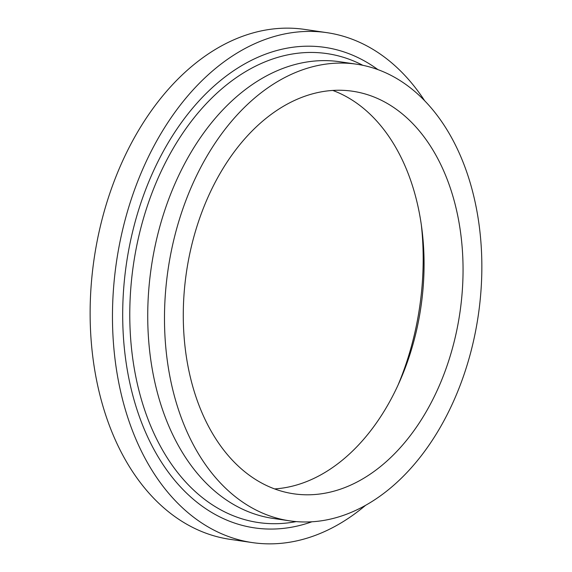 <?xml version="1.0" encoding="UTF-8"?>
<svg xmlns="http://www.w3.org/2000/svg" width="572" height="572" viewBox="0 0 572 572"><rect width="100%" height="100%" fill="white"/><g stroke="black" fill="none" stroke-linecap="round" stroke-linejoin="round"><path stroke-width="0.86" d="M365.565 505.333A257.679 175.082 -81.7 0 1 362.498 507.872A257.679 175.082 -81.7 0 1 252.431 542.606A257.679 175.082 -81.7 0 1 113.456 343.236A257.679 175.082 -81.7 0 1 216.824 67.389A257.679 175.082 -81.7 0 1 326.891 32.654A257.679 175.082 -81.7 0 1 424.646 100.722M252.431 542.606L230.087 539.346A257.679 175.082 -81.7 0 1 91.12 339.975A257.679 175.082 -81.7 0 1 194.487 64.128A257.679 175.082 -81.7 0 1 304.554 29.394L326.891 32.654M289.825 520.863L273.073 518.418A230.759 156.785 -81.7 0 1 148.62 339.875A230.759 156.785 -81.7 0 1 241.184 92.85A230.759 156.785 -81.7 0 1 339.754 61.74L356.506 64.186A230.759 156.785 -81.7 0 1 480.959 242.728A230.759 156.785 -81.7 0 1 388.395 489.754A230.759 156.785 -81.7 0 1 289.825 520.863A230.759 156.785 -81.7 0 1 165.372 342.321A230.759 156.785 -81.7 0 1 257.943 95.295A230.759 156.785 -81.7 0 1 356.506 64.186M332.768 90.44A203.425 138.217 -81.7 0 1 421.929 229.336A203.425 138.217 -81.7 0 1 399.742 381.309A203.425 138.217 -81.7 0 1 341.691 460.703A203.425 138.217 -81.7 0 1 274.581 488.917M380.673 466.394A203.425 138.217 -81.7 0 1 293.772 493.815A203.425 138.217 -81.7 0 1 184.062 336.422A203.425 138.217 -81.7 0 1 265.665 118.654A203.425 138.217 -81.7 0 1 352.559 91.234A203.425 138.217 -81.7 0 1 462.269 248.627A203.425 138.217 -81.7 0 1 380.673 466.394M421.342 224.96A226.655 153.997 -81.7 0 1 397.926 385.342M296.189 521.6A236.965 161.004 -81.7 0 1 133.791 365.594A236.965 161.004 -81.7 0 1 225.747 85.543A236.965 161.004 -81.7 0 1 362.812 65.301M311.89 521.786A242.807 164.972 -81.7 0 1 129.129 379.729A242.807 164.972 -81.7 0 1 221.028 80.101A242.807 164.972 -81.7 0 1 377.92 69.612"/></g></svg>
